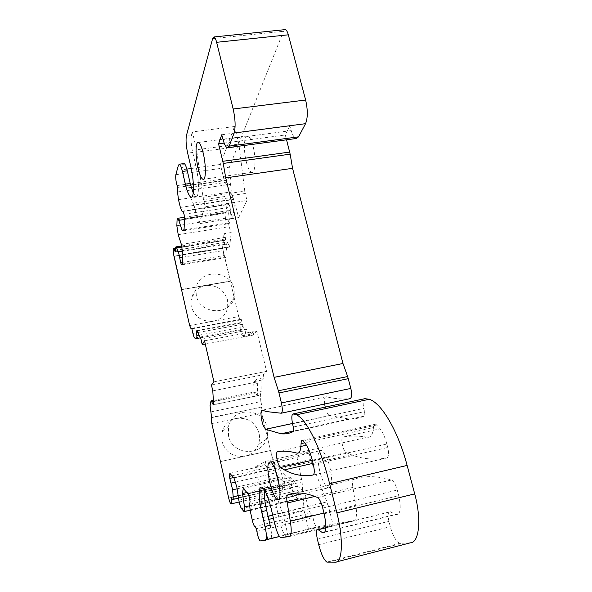 <?xml version="1.0" encoding="UTF-8"?>
<svg xmlns="http://www.w3.org/2000/svg" width="592" height="592" viewBox="0 0 592 592"><rect width="100%" height="100%" fill="white"/><g stroke="black" fill="none" stroke-linecap="round" stroke-linejoin="round"><path stroke-width="0.44" stroke-dasharray="2.96 2.22" d="M324.668 404.018C324.172 399.134 324.734 396.707 326.347 396.736C333.91 398.764 341.821 399.4 350.064 398.638M325.215 407.111C326.392 411.803 327.805 414.607 329.455 415.51L348.829 419.032C353.949 419.277 359.055 418.315 364.161 416.139C364.887 415.591 365.005 414.082 364.517 411.618L293.284 427.047M364.909 398.668C363.059 399.459 362.681 402.701 363.777 408.399L364.517 411.618M410.345 542.827L399.607 543.367C395.937 541.229 392.836 535.656 390.298 526.665L388.907 521.293C387.523 514.825 387.989 511.643 390.298 511.754L395.848 514.559C400.481 514.833 401.435 508.528 398.719 495.637L397.254 490.05C395.663 484.522 393.754 481.178 391.534 480.001L391.379 479.949C376.527 475.753 364.021 475.568 353.861 479.379C352.536 480.156 352.21 482.828 352.876 487.386L355.836 505.294C357.154 514.455 356.48 519.561 353.824 520.605L316.75 526.984C315.151 525.696 313.923 522.61 313.057 517.734L312.702 515.181L256.499 528.834M281.23 537.81L333.104 525.126L308.61 529.329L279.476 536.515M286.654 536.47L286.003 536.315C283.945 534.657 281.999 530.21 280.171 522.958L276.523 507.507L271.195 508.78M264.446 490.013C264.824 486.683 265.771 485.381 267.288 486.106C270.426 488.467 273.504 495.6 276.523 507.507M270.144 525.208C271.861 533.318 271.965 537.913 270.47 538.994L267.665 539.43M254.656 526.577L310.489 513.057L312.702 515.181M310.489 513.057C309.416 511.873 308.491 509.675 307.714 506.463L305.087 492.951L297.258 494.801L298.116 490.368L250.061 501.653M249.461 497.665L297.554 486.424L298.116 490.368M248.107 493.869L296.067 482.717L297.554 486.424M243.275 488.437L290.369 477.574L296.067 482.717M246.894 492.507L289.133 482.702L289.873 487.86L297.258 494.801M290.369 477.574L289.133 482.702M289.873 487.86L297.524 486.076L298.679 494.202C299.078 497.487 298.805 499.049 297.872 498.893L294.772 496.037C293.491 494.483 292.515 491.745 291.856 487.83L290.716 479.875L283.228 481.607L282.495 476.567L236.83 487.061M233.936 477.929L279.35 467.613L282.495 476.567M229.874 473.363L274.547 463.284L279.35 467.613M231.997 475.753L273.933 466.259L276.523 475.302L283.849 473.622L284.833 484.804C284.9 486.802 284.611 487.712 283.968 487.534L282.021 485.743L282.288 487.616C282.68 490.701 282.458 492.181 281.637 492.063C280.741 491.471 279.883 489.584 279.069 486.387L270.699 450.445L220.579 461.56L270.699 450.445L279.232 486.321L228.83 498.035L279.232 486.321L270.544 450.534L244.962 456.21C233.374 457.549 225.693 452.577 221.911 441.284L222.022 432.116C224.198 424.849 228.904 420.298 236.149 418.455L261.642 413.083C261.087 409.908 261.102 407.932 261.694 407.155L211.929 417.293M274.547 463.284L273.933 466.259M233.603 477.559L274.237 468.331M231.006 497.606L282.021 485.743M228.704 498.094L279.069 486.387L228.704 498.094M236.23 418.44L236.26 418.433C247.678 417.227 255.27 422.17 259.03 433.255C259.91 437.133 259.673 440.914 258.312 444.607C255.803 450.719 251.356 454.582 244.962 456.203L270.544 450.534L261.642 413.083M211.84 423.576L236.149 418.455M210.715 411.951L260.843 401.554L262.101 406.815M260.843 401.554L260.332 395.056L261.205 391.549L254.064 393.007L254.856 391.897L257.291 395.811L213.298 404.854M213.623 404.484L257.291 395.811M212.787 390.875L257.305 381.899L257.712 395.426M211.455 385.059L263.248 374.706L263.958 377.652L256.647 379.124L257.305 381.899M213.934 381.84L266.57 371.362L263.248 374.706M204.536 340.792L256.847 331.002L266.57 371.362M205.291 344.1L253.716 334.991L256.847 331.002M253.716 334.991L253.021 332.097L245.761 333.459L245.11 330.736L200.94 338.972M196.818 330.662L240.404 322.647L245.11 330.736M197.04 331.106L240.034 323.188L240.204 327.531C240.263 329.603 240.004 330.617 239.427 330.565L246.324 329.204L244.503 328.782C243.786 328.405 243.105 326.917 242.446 324.305L241.24 319.236L240.433 319.946L238.702 316.594L213.594 321.167C202.279 322.063 194.827 317.179 191.231 306.523L190.905 300.551C192.341 292.418 197.173 287.423 205.387 285.566C216.591 284.737 223.983 289.577 227.587 300.092L227.728 307.559C225.937 314.855 221.253 319.391 213.697 321.153M240.404 322.647L240.034 323.188M191.756 328.294L241.24 319.236M189.647 325.533L213.594 321.167M238.702 316.594L230.31 281.274L181.529 289.658L230.31 281.274L222.629 248.27L230.429 281.059L181.618 289.451L230.429 281.059L222.629 248.27L173.996 256.38L222.518 248.507C221.586 243.741 221.623 241.085 222.644 240.552L224.375 243.948L175.262 251.866M175.395 248.381L224.738 240.47L224.375 243.948M224.738 240.47L225.522 238.953L226.262 239.775L229.6 247.056L231.22 232.552L224.005 233.692L225.345 237.422L226.729 247.227L225.611 257.609L182.351 264.75M229.6 247.056L222.533 248.203L223.687 255.603L224.242 257.172L225.611 257.609M182.469 262.382L223.687 255.603M182.388 264.069L224.242 257.172M182.854 254.345L226.729 247.227M181.359 244.429L225.345 237.422M178.207 234.684L229.082 226.714L231.22 232.552M229.082 226.714L227.853 217.886L228.453 212.158L229.326 210.449L230.621 212.424L232.804 218.307L225.463 219.44L226.832 223.191L229.267 223.613L184.008 230.658M184.045 229.844L226.832 223.191M184.593 218.559L230.562 211.551L229.267 223.613M184.038 214.237L230.088 207.281L230.562 211.551M183.083 211.366L229.037 204.455L230.088 207.281M182.033 211.211L229.037 204.455M227.742 204.344L227.054 203.766L234.543 202.642L231.324 191.875L230.569 184.29L231.043 179.739L177.704 187.398M177.097 185.577L230.362 177.963L231.043 179.739M230.362 177.963C229.037 173.722 228.712 170.133 229.37 167.196L283.464 31.295L284.745 29.667M193.392 184.704L224.198 180.286L220.365 164.458L234.528 126.503L192.356 131.935L196.588 149.761L238.879 144.1L234.528 126.503M193.244 192.962L195.856 196.455C199.282 198.32 199.363 180.168 195.811 165.649L192.696 152.462C191.098 144.973 190.713 139.09 191.542 134.821L192.356 131.935M186.835 169.112L181.685 169.83L183.15 164.635L178.392 165.286M220.365 164.458L191.238 168.505M183.72 163.599L183.15 164.635M221.741 134.769L289.821 125.874L291.22 130.617C292.663 135.339 294.291 137.973 296.111 138.513M224.168 143.109L285.3 134.976L286.543 139.801M289.821 125.874L285.3 134.976M329.87 467.051C332.726 480.911 332.149 487.845 328.138 487.86C324.986 485.914 322.189 480.319 319.732 471.069C316.912 457.512 317.49 450.623 321.463 450.401C324.542 452.162 327.339 457.712 329.87 467.051M296.814 453.072L367.588 437.199C358.486 435.764 350.309 435.712 343.057 437.051C340.185 437.162 342.975 451.504 346.076 452.577L351.056 454.656C362.422 459.118 374.373 460.213 386.902 457.934L313.109 475.013M312.48 460.961L386.842 444.044L387.745 447.471C389.07 453.405 388.789 456.898 386.902 457.934M386.842 444.044C385.089 437.569 382.854 432.486 380.153 428.808L375.757 424.161C374.455 423.813 373.685 424.952 373.448 427.579L304.91 442.779M367.588 437.199C370.851 437.821 372.797 434.617 373.448 427.579M246.316 161.897C247.93 168.143 249.713 171.643 251.667 172.405C255.3 173.9 256.24 158.404 253.073 146.342C251.422 140.082 249.639 136.619 247.722 135.953C244.015 134.702 243.268 150.227 246.316 161.897M288.237 536.219L283.22 515.062L327.946 504.288L333.104 525.126M266.252 533.34L262.804 517.615L268.072 516.35M273.43 518.266L304.14 510.859L308.61 529.329M297.524 486.076L305.087 492.951M276.523 475.302L283.228 481.607M283.849 473.622L290.716 479.875M256.647 379.124L254.212 381.603L253.776 384.267L254.064 393.007M253.776 384.267L260.968 382.809L261.205 391.549M263.958 377.652L261.435 380.145L260.968 382.809M245.761 333.459L243.038 336.663L239.242 330.521M253.021 332.097L250.194 335.316L246.324 329.204M222.533 248.203L224.005 233.692M225.463 219.44L227.054 203.766M232.804 218.307L234.543 202.642M181.685 169.83L186.132 188.108L191.246 187.368M308.684 451.637L265.268 461.383L255.596 466.755L297.006 457.424L308.684 451.637L311.348 461.819L327.946 504.288M265.268 461.383L267.843 471.72L283.22 515.062M304.14 510.859L302.09 481.895L297.006 457.424M255.596 466.755L260.665 491.538L262.804 517.615M193.954 205.017L198.808 223.746L238.702 217.582L233.64 199.104L193.954 205.017L186.132 188.108M233.64 199.104L224.198 180.286M238.702 217.582L246.923 200.503L244.777 191.164L203.063 197.314L196.588 149.761M244.777 191.164L238.879 144.1M203.063 197.314L205.172 206.771L246.923 200.503M198.808 223.746L205.172 206.771M267.081 427.446C268.013 431.479 267.776 435.416 266.363 439.257C260.665 457.194 231.886 454.7 228.468 435.749L228.564 426.203C232.663 406.467 263.381 407.644 267.081 427.446M196.315 295.563L195.967 289.362C197.402 269.027 230.377 268.916 234.106 288.977L234.277 296.733C231.576 315.928 199.83 315.144 196.315 295.563M174.078 256.151L222.629 248.27L174.078 256.151M326.347 396.736L262.286 410.182M329.5 415.532L292.507 423.502M348.829 419.032L293.514 431.072M364.161 416.139L293.195 431.605M292.559 423.746L363.777 408.399M335.427 562.163L336.878 561.793M327.85 562.4L400.836 543.597M318.711 544.699L390.298 526.665M317.371 539.194L388.907 521.293M325.881 527.82L390.461 511.836M325.045 531.942L395.523 514.411M324.142 513.789L398.719 495.637M322.736 508.054L397.254 490.05M317.608 497.524L391.379 479.949M295.341 493.166L353.861 479.379M314.907 496.414L352.876 487.386M323.965 513.042L355.836 505.294M289.37 536.559L353.824 520.605M274.829 524.253L280.171 522.958M265.431 540.237L270.47 538.994M260.48 540.999L266.037 539.63M267.621 539.238L317.083 527.035M256.891 531.424L313.057 517.734M252.185 519.798L307.714 506.463M250.179 510.593L305.672 497.421M249.595 504.31L297.413 493.04M249.521 505.805L298.679 494.202M243.786 511.384L297.51 498.642M241.514 508.617L294.772 496.037M238.857 500.218L291.856 487.83M235.268 482.132L275.813 472.867M237.103 488.8L284.5 477.877M238.154 495.652L284.833 484.804M232.36 499.263L283.649 487.305M232.353 499.256L282.288 487.616M211.625 417.619L261.694 407.155M210.034 405.387L260.332 395.056M210.626 401.531L254.146 392.637M213.446 401.598L255.744 392.947M199.053 335.161L240.204 327.531M200.377 337.84L239.427 330.565M194.761 338.047L244.54 328.789M192.925 333.451L242.446 324.305M191.86 328.738L240.885 319.754M175.313 250.364L223.88 242.557M181.737 246.901L226.262 239.775M182.388 251.252L228.482 243.815M182.721 257.194L222.984 250.631M176.853 225.744L227.853 217.886M177.082 219.995L228.453 212.158M184.549 219.462L230.621 212.424M180.36 207.429L233.322 199.534M178.458 199.637L231.324 191.875M177.533 191.963L230.569 184.29M175.854 174.684L229.37 167.196M191.542 134.821L186.45 135.479M212.632 38.621L283.464 31.295M195.811 165.649L190.757 166.345M192.696 152.462L187.657 153.136M291.22 130.617L223.058 139.608M343.057 437.051L380.153 428.808M300.943 446.427L277.271 451.696M346.076 452.577L312.302 460.25M313.346 464.468L387.745 447.471M376.86 424.93L303.696 441.114M263.307 520.708L268.783 519.391M254.212 381.603L261.435 380.145M243.49 336.5L250.66 335.146M242.269 335.819L249.41 334.48M185.414 185.851L190.624 185.104M282.488 512.576L327.176 501.838M272.712 515.232L303.659 507.803M260.665 491.538L264.387 490.672M264.779 490.583L302.09 481.895M260.265 488.933L301.72 479.313M232.952 197.254L193.318 203.145M193.473 187.05L224.967 182.514M239.309 146.468L197.025 152.151M245.199 193.495L203.493 199.667M310.615 459.496L267.147 469.36M311.348 461.819L267.843 471.72M329.455 415.51L292.5 423.472M326.851 562.104L399.607 543.367M325.889 527.701L390.298 511.754M324.89 532.215L395.848 514.559M317.734 497.583L391.534 480.001M280.593 537.647L286.003 536.315M262.071 487.312L267.288 486.106M260.206 540.933L266.104 539.475M267.591 539.112L316.75 526.984M244.082 511.658L244.518 511.555M250.105 510.23L297.872 498.893M232.619 499.5L232.996 499.419M238.532 498.124L283.968 487.534M239.183 502.009L281.637 492.063M213.372 400.37L254.856 391.897M194.731 338.032L244.503 328.782M191.882 328.841L240.433 319.946M175.402 248.122L222.644 240.552M181.596 245.976L225.522 238.953M184.43 217.271L229.326 210.449M181.973 211.196L227.676 204.329M195.856 196.455L191.823 197.047M228.135 147.652L227.269 147.771M279.069 499.448L328.138 487.86M270.5 461.864L321.463 450.401M351.056 454.656L313.064 463.329M375.757 424.161L302.786 440.278M251.667 172.405L203.781 179.221M247.722 135.953L198.416 142.457M243.038 336.663L250.194 335.316M234.277 296.733L227.728 307.559M228.564 426.203L222.022 432.116M266.363 439.257L258.312 444.607M195.967 289.362L190.905 300.551"/><path stroke-width="0.89" d="M286.543 139.801L290.161 154.164L223.228 163.444L225.744 177.874L274.089 377.356L342.975 363.488L347.659 376.542L350.834 388.433C352.099 394.316 351.84 397.72 350.064 398.638L281.378 413.186M225.744 177.874L292.566 168.328L342.975 363.488M274.089 377.356L278.373 390.772L347.659 376.542M348.311 378.665L278.98 392.947L278.373 390.772M278.98 392.947L281.4 402.937L350.834 388.433M292.5 423.472L265.549 429.281L263.351 425.744C260.843 419.602 260.095 409.02 262.286 410.182L266.363 411.558L281.222 413.223C282.599 412.38 282.658 408.954 281.4 402.937M265.549 429.281L281.104 433.773C285.181 434.276 289.214 433.551 293.195 431.605C293.743 431.08 293.773 429.555 293.284 427.047L292.559 423.746C291.449 417.937 291.612 414.666 293.047 413.956L296.548 414.785C302.512 417.789 309.061 427.261 316.202 443.208C321.323 454.982 325.792 468.464 329.611 483.657L336.878 512.887C343.538 538.949 342.531 562.74 335.427 562.163L326.851 562.104C323.831 559.729 321.116 553.927 318.711 544.699L317.371 539.194C315.995 532.578 316.232 529.396 318.082 529.633L322.374 532.6L325.045 531.942M324.668 404.018L325.215 407.111M336.878 512.887L414.711 493.891L407.126 465.43C397.994 430.606 381.3 402.812 369.26 399.282L364.909 398.668L293.047 413.956M414.711 493.891C421.682 519.251 419.21 542.886 410.345 542.827L336.878 561.793M261.612 511.703L266.703 510.489L270.144 525.208L265.046 526.443L261.612 511.703C258.29 497.783 258.43 485.011 262.071 487.312C265.149 489.695 268.191 496.851 271.195 508.78L274.829 524.253C276.649 531.52 278.573 535.982 280.593 537.647L289.37 536.559C291.434 535.649 291.752 530.543 290.324 521.226L287.209 503C286.491 498.36 286.632 495.689 287.653 494.971C295.578 491.656 305.568 492.507 317.608 497.524L317.734 497.583C319.562 498.893 321.227 502.386 322.736 508.054L324.142 513.789C326.858 526.976 326.355 533.303 322.64 532.77L322.374 532.6M266.703 510.489C264.772 501.957 264.017 495.134 264.446 490.013M265.046 526.443C266.755 534.576 266.881 539.171 265.431 540.237L260.206 540.933C258.889 539.549 257.786 536.374 256.891 531.424L256.499 528.834L254.656 526.577C253.761 525.333 252.939 523.069 252.185 519.798L250.179 510.593L249.595 504.31L250.061 501.653L249.461 497.665L248.107 493.869L243.275 488.437L242.461 493.536L246.894 492.507M266.252 533.34L267.665 539.43L279.476 536.515M242.461 493.536L244.518 506.981C244.97 510.311 244.829 511.865 244.082 511.658L241.514 508.617C240.433 506.989 239.545 504.192 238.857 500.218L236.83 487.061L233.936 477.929L229.874 473.363L229.481 476.323L231.997 475.753M229.481 476.323L229.807 478.417L233.603 477.559M229.807 478.417L232.626 489.836L233.189 496.806C233.322 498.819 233.137 499.722 232.619 499.5L231.006 497.606L231.302 499.5C231.738 502.623 231.627 504.095 230.976 503.933C230.244 503.289 229.489 501.35 228.704 498.094L211.84 423.576C211.263 420.357 211.189 418.374 211.625 417.619L210.034 405.387L211.174 400.821L213.298 404.854L213.623 404.484L212.787 390.875L211.455 385.059L213.934 381.84L204.536 340.792L202.242 344.677L205.291 344.1M197.04 331.106L196.537 331.194L196.818 330.662L200.94 338.972L202.242 344.677M196.537 331.194L196.847 335.568C196.973 337.655 196.796 338.661 196.329 338.587L194.731 338.032C194.154 337.625 193.554 336.101 192.925 333.451L191.756 328.294L191.157 328.974L189.647 325.533L173.996 256.38C173.064 251.548 172.975 248.884 173.752 248.381L175.262 251.866L175.395 248.381L175.942 246.879L176.557 247.73L178.473 251.889L180.715 262.67L182.469 262.382M180.715 262.67L181.226 264.261L182.388 264.069M181.226 264.261L182.351 264.75L182.854 254.345L181.359 244.429L178.207 234.684L176.853 225.744L177.082 219.995L177.696 218.3L178.791 220.335L182.018 230.162L184.045 229.844M182.018 230.162L184.008 230.658L184.593 218.559L184.038 214.237L183.083 211.366L181.973 211.196L180.36 207.429L178.458 199.637L177.533 191.963L177.704 187.398L177.097 185.577C175.876 181.263 175.461 177.63 175.854 174.684L178.392 165.286L179.369 164.199C180.36 164.687 181.381 167.114 182.44 171.465L185.392 184.142C187.242 191.838 189.092 196.181 190.95 197.18C194.302 199.06 194.302 180.886 190.757 166.345L187.657 153.136C186.058 145.639 185.659 139.749 186.45 135.479L212.632 38.621L213.971 36.956C214.903 37.266 215.791 39.05 216.628 42.306L233.167 109.002C235.379 119.236 235.697 127.236 234.114 133.008L229.148 146.15L298.575 136.841L305.546 123.676C307.847 117.926 307.877 110.045 305.635 100.033L288.319 34.81C287.431 31.62 286.41 29.889 285.248 29.615L284.745 29.667M191.238 168.505L186.835 169.112M193.244 192.962L190.224 183.453L187.264 170.792C186.206 166.448 185.17 164.028 184.156 163.54L183.72 163.599M224.168 143.109L218.552 143.856L221.741 134.769L223.058 139.608C224.405 144.441 225.804 147.164 227.269 147.771L229.148 146.15M228.135 147.652L296.111 138.513L298.575 136.841M218.552 143.856L222.784 161.305L289.717 152.063M223.228 163.444L222.784 161.305M290.161 154.164L292.566 168.328M278.048 478.987C280.897 493.062 280.667 500.018 277.345 499.855C274.673 497.761 272.157 492.004 269.804 482.591C266.992 468.834 267.221 461.923 270.5 461.864C273.104 463.773 275.62 469.478 278.048 478.987M277.271 451.696C275.924 453.524 276.309 457.749 278.425 464.365L280.327 467.517L284.382 469.87C293.61 474.954 303.185 476.671 313.109 475.013C314.574 474.066 314.648 470.551 313.346 464.468L312.48 460.961C310.8 454.316 308.802 449.062 306.486 445.199L302.786 440.278C301.728 439.863 301.158 440.981 301.084 443.63C300.862 450.712 299.441 453.864 296.814 453.072C289.495 451.163 282.976 450.704 277.271 451.696M198.194 168.594C199.748 174.936 201.347 178.518 202.975 179.332C206.023 180.937 206.231 165.331 203.189 153.076C201.606 146.72 200.015 143.183 198.416 142.457C195.316 141.096 195.271 156.747 198.194 168.594M174.078 256.151L181.618 289.451L174.078 256.151M292.507 423.502L265.586 429.304M293.514 431.072L281.104 433.773M407.126 465.43L329.611 483.657M318.215 529.714L325.881 527.82M287.653 494.971L295.341 493.166M287.209 503L314.907 496.414M290.324 521.226L323.965 513.042M266.037 539.63L267.621 539.238M244.518 506.981L249.521 505.805M231.265 483.042L235.268 482.132M232.626 489.836L237.103 488.8M233.189 496.806L238.154 495.652M231.302 499.5L232.353 499.256M211.936 401.909L213.446 401.598M196.847 335.568L199.053 335.161M196.551 338.55L200.377 337.84M174.81 250.446L175.313 250.364M176.557 247.73L181.737 246.901M178.473 251.889L182.388 251.252M179.953 257.646L182.721 257.194M178.791 220.335L184.549 219.462M187.264 170.792L182.44 171.465M190.224 183.453L185.392 184.142M216.628 42.306L288.319 34.81M233.167 109.002L305.635 100.033M234.114 133.008L305.546 123.676M306.486 445.191L300.943 446.427M312.302 460.25L280.327 467.517M304.91 442.779L301.084 443.63M268.783 519.391L273.43 518.266M190.624 185.104L193.392 184.704M268.072 516.35L272.712 515.232M264.387 490.672L264.779 490.583M191.246 187.368L193.473 187.05M369.26 399.282L296.548 414.785M318.082 529.633L325.889 527.701M322.64 532.77L324.89 532.215M266.104 539.475L267.591 539.112M244.518 511.555L250.105 510.23M232.996 499.419L238.532 498.124M231.339 503.844L239.183 502.009M211.174 400.821L213.372 400.37M191.408 328.93L191.882 328.841M173.752 248.381L175.402 248.122M175.942 246.879L181.596 245.976M177.696 218.3L184.43 217.271M184.156 163.54L179.369 164.199M191.823 197.047L190.95 197.18M213.971 36.956L285.248 29.615M277.345 499.855L279.069 499.448M313.064 463.329L284.382 469.87M203.781 179.221L202.975 179.332"/></g></svg>
